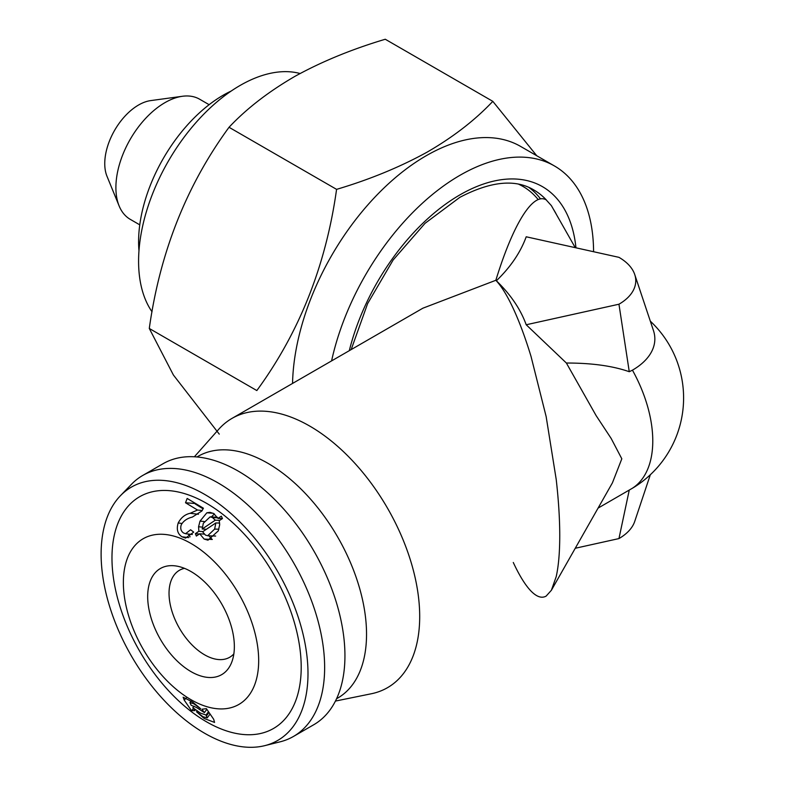 <?xml version="1.0" encoding="UTF-8"?>
<svg xmlns="http://www.w3.org/2000/svg" width="785" height="785" viewBox="0 0 785 785"><rect width="100%" height="100%" fill="white"/><g stroke="black" fill="none" stroke-linecap="round" stroke-linejoin="round"><path stroke-width="1.18" d="M575.258 247.658L551.384 205.641L546.144 199.832C541.778 197.369 536.754 199.017 531.062 204.787C525.371 210.665 519.444 220.212 513.282 233.439C507.257 246.47 501.438 262.092 495.845 280.284C501.438 286.191 507.257 295.631 513.282 308.584C519.444 321.889 525.371 337.884 531.062 356.557L546.144 416.56L556.212 479.449C558.557 500.055 559.734 518.797 559.754 535.655C559.734 552.444 558.557 566.103 556.212 576.612L551.384 590.281L546.144 596.1C541.778 598.553 536.754 596.904 531.062 591.134C525.371 585.257 519.444 575.709 513.282 562.482M194.395 456.772L218.691 429.326A155.479 89.765 60 0 1 232.017 418.385L422.879 308.191L495.845 280.284L496.375 280.775C510.574 267.067 520.524 252.407 526.205 236.785L618.953 257.343A57.413 33.147 0 0 1 634.722 274.495L653.463 330.573A76.498 44.166 180 0 1 632.445 370.167L629.266 371.717L618.953 304.217A57.413 33.147 0 0 0 634.722 274.495M551.384 590.281L612.418 482.853L621.818 458.803L611.162 438.452L596.119 415.608L566.387 363.033L526.205 324.764C520.563 309.192 510.613 294.532 496.375 280.775M139.759 224.844L130.271 219.358A69.365 40.055 -60 0 1 119.134 205.955A69.365 40.055 -60 0 1 165.547 102.305A69.365 40.055 -60 0 1 182.454 96.27A69.365 40.055 -60 0 1 199.635 99.214L209.124 104.69M119.134 205.955L106.986 176.252A47.836 27.622 -60 0 1 138.994 104.768A47.836 27.622 -60 0 1 150.661 100.608L182.454 96.27M138.974 250.817A119.605 69.051 -60 0 1 138.592 241.721A119.605 69.051 -60 0 1 231.232 91.021M191.02 571.549A61.279 35.384 60 0 1 231.496 662.815A61.279 35.384 60 0 1 191.02 671.626A61.279 35.384 60 0 1 148.404 606.059A61.279 35.384 60 0 1 175.555 565.916A61.279 35.384 60 0 1 191.02 571.549M233.861 653.876A50.23 29.006 60 0 1 229.671 657.28A50.23 29.006 60 0 1 204.551 654.788A50.23 29.006 60 0 1 171.738 610.524A50.23 29.006 60 0 1 179.441 570.273A50.23 29.006 60 0 1 184.485 568.35M190.127 513.292C184.966 514.44 180.992 517.658 178.205 522.967C176.282 529.218 177.538 533.829 181.983 536.803L185.554 538.108L193.718 532.122L190.598 529.767L185.554 533.712L183.543 532.966C180.923 531.18 180.148 528.472 181.237 524.822C183.484 520.897 187.183 518.326 192.315 517.099L201.892 510.986L203.403 508.199L187.164 498.446L185.515 502.753L197.506 510.034L190.127 513.292L198.438 514.263M191.02 699.71A95.682 55.244 60 0 1 123.363 582.529A95.682 55.244 60 0 1 191.02 543.465A95.682 55.244 60 0 1 258.677 660.646A95.682 55.244 60 0 1 191.02 699.71M206.592 721.857A133.813 77.254 60 0 1 111.97 557.968A133.813 77.254 60 0 1 206.592 503.342A133.813 77.254 60 0 1 301.204 667.23A133.813 77.254 60 0 1 206.592 721.857M204.228 718.491L196.495 711.75L203.001 716.754L207.191 717.863L206.033 715.027L200.44 713.114L192.825 707.668L194.886 710.611L191.52 710.68L184.23 700.132L183.14 697.208L192.698 702.094L200.636 708.708L193.934 703.851L189.921 702.526L191.138 705.254L196.476 707.471L204.355 712.623L201.981 709.238L206.396 708.669L213.677 719.246L214.57 722.416L204.228 718.491M218.299 530.866L219.682 524.733L219.221 520.69L222.459 518.551L221.341 516.167L217.994 518.394L213.697 513.527L209.997 512.35L206.847 512.791L200.018 521.132L198.566 526.774L198.86 531.278L195.377 533.672L196.368 536.057L199.675 533.79L204.139 539.079L207.996 540.168L218.299 530.866M204.551 494.334A146.275 84.456 60 0 1 303.039 634.113A146.275 84.456 60 0 1 264.771 745.652A146.275 84.456 60 0 1 204.551 733.21A146.275 84.456 60 0 1 112.549 615.254A146.275 84.456 60 0 1 120.458 495.688A146.275 84.456 60 0 1 204.551 494.334M120.458 495.688L131.448 484.306A150.7 87.007 60 0 1 142.733 475.455A150.7 87.007 60 0 1 218.083 482.922A150.7 87.007 60 0 1 316.532 615.715A150.7 87.007 60 0 1 293.433 736.467A150.7 87.007 60 0 1 280.117 741.825L264.771 745.652M142.733 475.455L163.035 463.739A150.7 87.007 60 0 1 238.385 471.196A150.7 87.007 60 0 1 336.834 603.999A150.7 87.007 60 0 1 313.725 724.751L293.433 736.467M232.017 418.385A155.479 89.765 60 0 1 309.751 426.088A155.479 89.765 60 0 1 414.873 576.524A155.479 89.765 60 0 1 371.354 693.754L335.44 701.074M518.895 184.338A155.479 89.765 -60 0 1 538.167 199.576M292.55 383.443A188.969 109.105 -60 0 1 427.737 154.861A188.969 109.105 -60 0 1 520.612 146.422L554.436 165.949A188.969 109.105 -60 0 1 593.578 251.72M426.785 152.329C399.634 167.225 369.568 179.569 336.579 189.362C325.932 265.418 299.35 332.477 256.832 390.557L149.287 328.464C159.934 252.417 186.516 185.348 229.034 127.278C246.627 108.575 268.637 91.58 295.062 76.282C321.821 61.554 351.886 49.21 385.268 39.25L492.813 101.343C474.954 120.252 452.945 137.247 426.785 152.329M331.584 360.904A188.969 109.105 -60 0 1 461.57 174.388A188.969 109.105 -60 0 1 554.436 165.949M152.035 311.782A143.518 82.867 -60 0 1 152.565 193.826A143.518 82.867 -60 0 1 241.299 84.77A143.518 82.867 -60 0 1 300.096 73.515M219.27 434.134L173.397 375.004L149.287 328.464M528.992 187.517A157.873 91.148 -60 0 1 540.502 198.86M229.034 127.278L336.579 189.362M536.744 155.734L492.813 101.343M598.072 508.111L632.445 488.211A105.249 60.769 -120 0 0 652.777 440.925A105.249 60.769 -120 0 0 632.445 370.167M566.387 363.033C591.615 362.994 612.575 365.888 629.266 371.717M650.323 321.163A105.249 105.249 0 0 1 635.261 486.494A76.498 44.166 180 0 1 632.445 488.211M526.205 324.764L618.953 304.217M575.258 548.264L618.953 538.579A57.413 33.147 0 0 0 634.722 521.426L650.323 474.758M629.266 490.056L618.953 538.579M181.924 523.458L178.205 522.967M188.115 534.006L190.107 536.852M188.773 537.617L181.983 536.803M195.504 503.538L185.515 502.753M195.328 504.009L203.119 508.876M202.216 510.525L197.506 510.034M222.449 518.551L217.994 518.394M213.245 513.292L206.847 512.791M214.413 513.979L211.371 516.922M204.09 521.495L200.018 521.132M202.304 527.098L198.566 526.774M202.913 531.602L198.86 531.278M199.341 534.016L195.377 533.672M204.169 534.124L199.675 533.79M208.859 535.792L212.029 539.295M212.303 539.462L204.139 539.079M207.662 535.743L215.639 536.057M218.868 529.198L214.639 529.09L215.846 522.938L202.608 531.808L205.464 535.105L207.662 535.733L214.639 529.09M219.643 523.065L215.846 522.938M219.702 520.357L215.306 520.18L212.46 517.541L210.154 516.844L203.315 523.271L202.206 528.992L215.306 520.18M217.72 517.835L212.46 517.541M206.337 529.286L202.206 528.992M191.52 710.68L193.453 708.561M204.355 712.623L206.838 709.306M206.033 715.027L208.506 711.73M192.825 707.668L194.081 706.206M196.996 456.968A139.593 80.6 60 0 1 267.832 463.258A139.593 80.6 60 0 1 272.778 466.261A139.593 80.6 60 0 1 360.207 590.408A139.593 80.6 60 0 1 336.579 698.729M349.296 350.669A165.046 95.289 -60 0 1 461.364 194.042A165.046 95.289 -60 0 1 575.955 247.815M556.516 214.678A157.873 91.148 120 0 0 553.317 209.036M546.321 199.93A157.873 91.148 120 0 0 533.82 189.95C515.313 178.794 490.645 181.266 459.814 197.359L425.028 223.332L393.118 260.021L367.615 303.618L351.16 349.6M184.23 700.132L186.231 697.983M206.543 715.763L209.016 712.476M192.345 534.487L185.554 533.712M217.435 517.305L210.154 516.844M191.187 701.034L189.921 702.516M210.105 714.056L207.201 717.873"/></g></svg>
